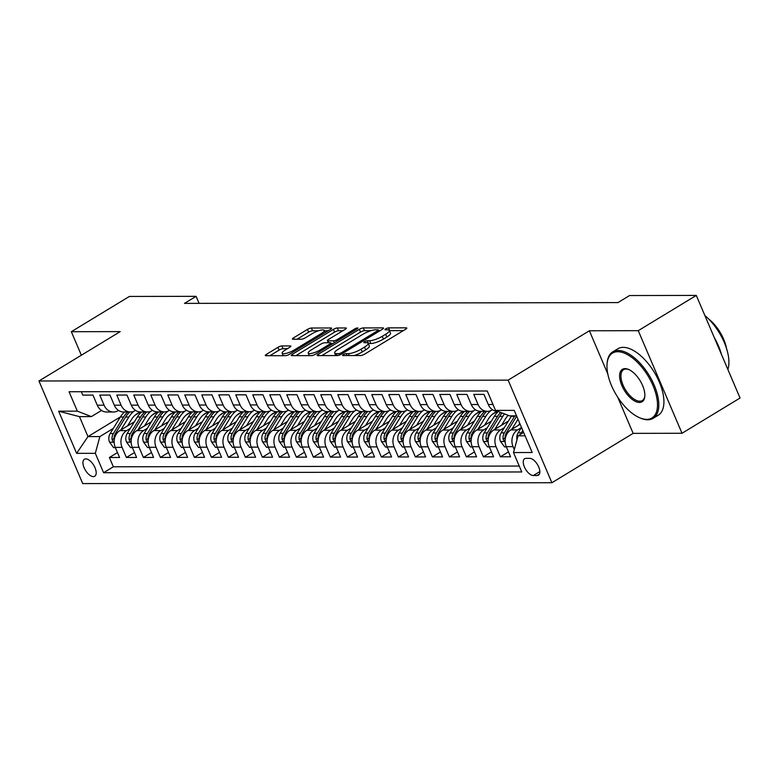 <?xml version="1.0" encoding="UTF-8"?>
<svg xmlns="http://www.w3.org/2000/svg" width="779" height="779" viewBox="0 0 779 779"><rect width="100%" height="100%" fill="white"/><g stroke="black" fill="none" stroke-linecap="round" stroke-linejoin="round"><path stroke-width="1.17" d="M343.383 354.601A2.142 0.526 -23.1 0 0 342.585 355.438A2.142 0.526 -23.1 0 0 342.955 355.565L360.687 355.536A3.058 0.75 -23.1 0 0 364.64 354.143L405.655 329.225A3.058 0.75 -23.1 0 0 406.794 328.027A3.058 0.75 -23.1 0 0 406.258 327.842L388.536 327.881A2.142 0.526 -23.1 0 0 385.771 328.845A2.142 0.526 -23.1 0 0 384.972 329.683A2.142 0.526 -23.1 0 0 385.342 329.819L387.64 329.809A9.767 2.415 -23.1 0 1 389.334 330.413A9.767 2.415 -23.1 0 1 385.683 334.23L382.265 336.304A9.767 2.415 -23.1 0 1 369.636 340.744L367.337 340.754A2.142 0.526 -23.1 0 0 364.582 341.728A2.142 0.526 -23.1 0 0 363.783 342.565A2.142 0.526 -23.1 0 0 364.153 342.692L366.442 342.682A9.767 2.415 -23.1 0 1 368.146 343.286A9.767 2.415 -23.1 0 1 364.494 347.103L361.076 349.187A9.767 2.415 -23.1 0 1 348.447 353.627L346.149 353.627A2.142 0.526 -23.1 0 0 343.383 354.601M93.353 476.621A9.952 4.849 -121.3 0 0 94.736 476.261A9.952 4.849 -121.3 0 0 94.415 466.475A9.952 4.849 -121.3 0 0 85.787 458.88A9.952 4.849 -121.3 0 0 84.395 459.24A9.952 4.849 -121.3 0 0 84.726 469.026A9.952 4.849 -121.3 0 0 93.353 476.621M281.891 345.944A3.058 0.75 -23.1 0 0 277.947 347.337L266.437 354.328A3.058 0.75 -23.1 0 0 265.298 355.516A3.058 0.75 -23.1 0 0 265.824 355.711L285.513 355.672A3.058 0.75 -23.1 0 0 289.467 354.279L330.481 329.361A3.058 0.75 -23.1 0 0 331.62 328.173A3.058 0.75 -23.1 0 0 331.094 327.978L311.405 328.017A3.058 0.75 -23.1 0 0 307.452 329.41L293.556 337.852A3.058 0.75 -23.1 0 0 292.417 339.05A3.058 0.75 -23.1 0 0 292.943 339.235L301.376 339.216A3.058 0.75 -23.1 0 0 305.319 337.833L312.213 333.646A8.17 2.016 -23.1 0 1 319.731 330.423A8.17 2.016 -23.1 0 1 324.191 330.432A8.17 2.016 -23.1 0 1 321.143 333.626L294.141 350.034A8.17 2.016 -23.1 0 1 286.614 353.247A8.17 2.016 -23.1 0 1 282.164 353.247A8.17 2.016 -23.1 0 1 285.211 350.044L289.71 347.307A3.058 0.75 -23.1 0 0 290.849 346.119A3.058 0.75 -23.1 0 0 290.324 345.934L281.891 345.944L283.079 348.719A3.058 0.75 -23.1 0 0 279.125 350.102L269.923 355.701M120.2 331.62L71.327 331.708L129.363 296.448L196.084 296.332L184.477 303.382L617.961 302.593L629.568 295.543L696.29 295.416L638.254 330.676L589.382 330.773L508.132 380.133L38.95 380.989L120.2 331.62M318.329 354.231A3.058 0.75 -23.1 0 0 317.189 355.428A3.058 0.75 -23.1 0 0 317.725 355.613L337.414 355.575A3.058 0.75 -23.1 0 0 341.358 354.192L382.372 329.274A3.058 0.75 -23.1 0 0 383.511 328.076A3.058 0.75 -23.1 0 0 382.986 327.891L363.296 327.92A3.058 0.75 -23.1 0 0 359.353 329.313L318.329 354.231L318.923 355.613M311.464 355.623L291.774 355.662A3.058 0.75 -23.1 0 1 291.249 355.477A3.058 0.75 -23.1 0 1 292.388 354.279L333.402 329.361A3.058 0.75 -23.1 0 1 337.346 327.969L345.779 327.959A3.058 0.75 -23.1 0 1 346.304 328.144A3.058 0.75 -23.1 0 1 345.165 329.342L328.534 339.44A3.058 0.75 -23.1 0 0 327.394 340.637A3.058 0.75 -23.1 0 0 327.92 340.822L333.509 340.812A3.058 0.75 -23.1 0 0 337.453 339.43L354.776 328.904A2.142 0.526 -23.1 0 1 356.743 328.066A2.142 0.526 -23.1 0 1 357.912 328.066A2.142 0.526 -23.1 0 1 357.113 328.904L315.407 354.241A3.058 0.75 -23.1 0 1 311.464 355.623M117.493 452.58L109.381 457.507L119.586 457.487L115.263 447.37L122.069 447.36A12.445 10.419 -90.1 0 1 126.626 430.621L130.336 428.362M134.494 452.55L126.383 457.477L136.588 457.458L132.264 447.341L139.071 447.321A12.445 10.419 -90.1 0 1 143.618 430.592L147.338 428.333M151.486 452.521L143.385 457.448L153.58 457.429L149.266 447.302L156.063 447.292A12.445 10.419 -90.1 0 1 160.62 430.563L164.34 428.304M168.488 452.492L160.386 457.419L170.582 457.4L166.268 447.273L173.065 447.263A12.445 10.419 -90.1 0 1 177.622 430.534L181.332 428.275M185.49 452.463L177.378 457.38L187.583 457.361L183.26 447.243L190.066 447.234A12.445 10.419 -90.1 0 1 194.623 430.495L198.333 428.246M202.491 452.424L194.38 457.351L204.585 457.331L200.261 447.214L207.068 447.204A12.445 10.419 -90.1 0 1 211.615 430.466L215.335 428.207M219.483 452.395L211.382 457.322L221.577 457.302L217.263 447.185L224.06 447.165A12.445 10.419 -90.1 0 1 228.617 430.436L232.337 428.177M236.485 452.365L228.383 457.292L238.578 457.273L234.265 447.156L241.062 447.136A12.445 10.419 -90.1 0 1 245.619 430.407L249.329 428.148M253.487 452.336L245.375 457.263L255.58 457.244L251.257 447.117L258.063 447.107A12.445 10.419 -90.1 0 1 262.62 430.378L266.33 428.119M270.488 452.307L262.377 457.224L272.582 457.215L268.258 447.088L275.065 447.078A12.445 10.419 -90.1 0 1 279.612 430.349L283.332 428.09M287.48 452.268L279.379 457.195L289.574 457.176L285.26 447.058L292.057 447.049A12.445 10.419 -90.1 0 1 296.614 430.31L300.334 428.061M304.482 452.239L296.38 457.166L306.575 457.146L302.262 447.029L309.059 447.019A12.445 10.419 -90.1 0 1 313.616 430.281L317.326 428.022M321.484 452.209L313.372 457.137L323.577 457.117L319.254 447L326.06 446.98A12.445 10.419 -90.1 0 1 330.617 430.251L334.327 427.992M338.485 452.18L330.374 457.107L340.579 457.088L336.255 446.961L343.062 446.951A12.445 10.419 -90.1 0 1 347.609 430.222L351.329 427.963M355.477 452.151L347.376 457.078L357.571 457.059L353.257 446.932L360.054 446.922A12.445 10.419 -90.1 0 1 364.611 430.193L368.331 427.934M372.479 452.122L364.377 457.039L374.572 457.02L370.259 446.903L377.055 446.893A12.445 10.419 -90.1 0 1 381.613 430.154L385.323 427.905M389.481 452.083L381.369 457.01L391.574 456.991L387.251 446.873L394.057 446.864A12.445 10.419 -90.1 0 1 398.614 430.125L402.324 427.866M406.482 452.054L398.371 456.981L408.576 456.961L404.252 446.844L411.059 446.834A12.445 10.419 -90.1 0 1 415.606 430.096L419.326 427.837M423.474 452.024L415.373 456.952L425.568 456.932L421.254 446.815L428.051 446.795A12.445 10.419 -90.1 0 1 432.608 430.066L436.328 427.807M440.476 451.995L432.374 456.922L442.569 456.903L438.256 446.776L445.052 446.766A12.445 10.419 -90.1 0 1 449.61 430.037L453.32 427.778M457.477 451.966L449.366 456.893L459.571 456.874L455.257 446.747L462.054 446.737A12.445 10.419 -90.1 0 1 466.611 430.008L470.321 427.749M474.479 451.937L466.368 456.854L476.573 456.835L472.249 446.718L479.056 446.708A12.445 10.419 -90.1 0 1 483.603 429.969L487.323 427.72M491.471 451.898L483.369 456.825L493.565 456.806L489.251 446.688L496.048 446.679A12.445 10.419 -90.1 0 1 500.605 429.94L504.325 427.681M508.473 451.869L500.371 456.796L510.566 456.776L506.253 446.659A12.445 10.419 -90.1 0 1 510.81 429.92L520.138 424.253M497.859 411.312L497.586 411.312A12.445 10.419 -90.1 0 1 488.277 404.505L483.954 394.388L473.759 394.408L478.072 404.525A12.445 10.419 -90.1 0 0 487.381 411.331A12.445 10.419 -90.1 0 0 492.094 409.978L492.494 409.735M487.381 411.331L480.585 411.341A12.445 10.419 89.9 0 1 471.276 404.544L466.962 394.417L456.757 394.437L461.071 404.564A12.445 10.419 -90.1 0 0 470.38 411.361A12.445 10.419 -90.1 0 0 475.093 410.007L475.492 409.764M470.38 411.361L463.583 411.37A12.445 10.419 89.9 0 1 454.274 404.574L449.96 394.447L439.755 394.466L444.079 404.593A12.445 10.419 -90.1 0 0 453.388 411.39A12.445 10.419 -90.1 0 0 458.091 410.036L458.49 409.793M453.388 411.39L446.581 411.4A12.445 10.419 89.9 0 1 437.272 404.603L432.958 394.486L422.763 394.495L427.077 404.622A12.445 10.419 -90.1 0 0 436.386 411.419A12.445 10.419 -90.1 0 0 441.089 410.075L441.489 409.832M436.386 411.419L429.589 411.439A12.445 10.419 89.9 0 1 420.28 404.632L415.957 394.515L405.762 394.534L410.075 404.652A12.445 10.419 -90.1 0 0 419.384 411.458A12.445 10.419 -90.1 0 0 424.097 410.105L424.497 409.861M419.384 411.458L412.588 411.468A12.445 10.419 89.9 0 1 403.279 404.661L398.965 394.544L388.76 394.563L393.074 404.681A12.445 10.419 -90.1 0 0 402.383 411.487A12.445 10.419 -90.1 0 0 407.096 410.134L407.495 409.89M402.383 411.487L395.586 411.497A12.445 10.419 89.9 0 1 386.277 404.691L381.963 394.573L371.758 394.593L376.082 404.71A12.445 10.419 -90.1 0 0 385.391 411.516A12.445 10.419 -90.1 0 0 390.094 410.163L390.493 409.92M385.391 411.516L378.584 411.526A12.445 10.419 89.9 0 1 369.275 404.729L364.962 394.602L354.766 394.622L359.08 404.749A12.445 10.419 -90.1 0 0 368.389 411.546A12.445 10.419 -90.1 0 0 373.092 410.192L373.492 409.949M368.389 411.546L361.592 411.555A12.445 10.419 89.9 0 1 352.283 404.759L347.96 394.632L337.765 394.651L342.078 404.778A12.445 10.419 -90.1 0 0 351.387 411.575A12.445 10.419 -90.1 0 0 356.1 410.221L356.49 409.988M351.387 411.575L344.591 411.594A12.445 10.419 89.9 0 1 335.282 404.788L330.958 394.671L320.763 394.69L325.077 404.807A12.445 10.419 -90.1 0 0 334.386 411.604A12.445 10.419 -90.1 0 0 339.099 410.26L339.498 410.017M334.386 411.604L327.589 411.624A12.445 10.419 89.9 0 1 318.28 404.817L313.966 394.7L303.761 394.719L308.085 404.837A12.445 10.419 -90.1 0 0 317.394 411.643A12.445 10.419 -90.1 0 0 322.097 410.29L322.496 410.046M317.394 411.643L310.587 411.653A12.445 10.419 89.9 0 1 301.278 404.846L296.965 394.729L286.769 394.749L291.083 404.866A12.445 10.419 -90.1 0 0 300.392 411.672A12.445 10.419 -90.1 0 0 305.095 410.319L305.495 410.075M300.392 411.672L293.586 411.682A12.445 10.419 89.9 0 1 284.286 404.885L279.963 394.758L269.768 394.778L274.081 404.895A12.445 10.419 -90.1 0 0 283.39 411.702A12.445 10.419 -90.1 0 0 288.103 410.348L288.493 410.105M283.39 411.702L276.594 411.711A12.445 10.419 89.9 0 1 267.285 404.914L262.961 394.787L252.766 394.807L257.08 404.934A12.445 10.419 -90.1 0 0 266.389 411.731A12.445 10.419 -90.1 0 0 271.102 410.377L271.501 410.134M266.389 411.731L259.592 411.74A12.445 10.419 89.9 0 1 250.283 404.944L245.969 394.826L235.764 394.836L240.088 404.963A12.445 10.419 -90.1 0 0 249.397 411.76A12.445 10.419 -90.1 0 0 254.1 410.406L254.499 410.173M249.397 411.76L242.59 411.779A12.445 10.419 89.9 0 1 233.281 404.973L228.968 394.856L218.772 394.875L223.086 404.992A12.445 10.419 -90.1 0 0 232.395 411.799A12.445 10.419 -90.1 0 0 237.098 410.445L237.498 410.202M232.395 411.799L225.589 411.809A12.445 10.419 89.9 0 1 216.289 405.002L211.966 394.885L201.771 394.904L206.084 405.022A12.445 10.419 -90.1 0 0 215.393 411.828A12.445 10.419 -90.1 0 0 220.106 410.475L220.496 410.231M215.393 411.828L208.597 411.838A12.445 10.419 89.9 0 1 199.288 405.031L194.964 394.914L184.769 394.934L189.083 405.051A12.445 10.419 -90.1 0 0 198.392 411.857A12.445 10.419 -90.1 0 0 203.105 410.504L203.504 410.26M198.392 411.857L191.595 411.867A12.445 10.419 89.9 0 1 182.286 405.07L177.972 394.943L167.767 394.963L172.091 405.09A12.445 10.419 -90.1 0 0 181.4 411.887A12.445 10.419 -90.1 0 0 186.103 410.533L186.502 410.29M181.4 411.887L174.593 411.896A12.445 10.419 89.9 0 1 165.284 405.099L160.971 394.972L150.775 394.992L155.089 405.119A12.445 10.419 -90.1 0 0 164.398 411.916A12.445 10.419 -90.1 0 0 169.101 410.562L169.501 410.319M164.398 411.916L157.592 411.935A12.445 10.419 89.9 0 1 148.292 405.129L143.969 395.011L133.774 395.031L138.087 405.148A12.445 10.419 -90.1 0 0 147.397 411.945A12.445 10.419 -90.1 0 0 152.109 410.601L152.499 410.358M147.397 411.945L140.6 411.964A12.445 10.419 89.9 0 1 131.291 405.158L126.967 395.041L116.772 395.06L121.086 405.177A12.445 10.419 -90.1 0 0 130.395 411.984A12.445 10.419 -90.1 0 0 135.108 410.63L135.507 410.387M130.395 411.984L123.598 411.994A12.445 10.419 89.9 0 1 114.289 405.187L109.975 395.07L99.77 395.089L104.094 405.207A12.445 10.419 -90.1 0 0 113.403 412.013A12.445 10.419 -90.1 0 0 118.106 410.66L118.505 410.416M152.178 415.1L156.783 412.295M115.263 447.37A12.445 10.419 89.9 0 1 119.82 430.631L134.387 421.78M169.179 415.071L173.775 412.266M132.264 447.341A12.445 10.419 89.9 0 1 136.822 430.602L151.389 421.751M186.171 415.032L190.777 412.237M149.266 447.302A12.445 10.419 89.9 0 1 153.823 430.573L168.391 421.721M203.173 415.003L207.779 412.208M166.268 447.273A12.445 10.419 89.9 0 1 170.815 430.544L185.392 421.692M220.175 414.973L224.78 412.179M183.26 447.243A12.445 10.419 89.9 0 1 187.817 430.514L202.384 421.663M237.176 414.944L241.772 412.149M200.261 447.214A12.445 10.419 89.9 0 1 204.819 430.485L219.386 421.634M254.168 414.915L258.774 412.11M217.263 447.185A12.445 10.419 89.9 0 1 221.82 430.446L236.388 421.595M271.17 414.876L275.776 412.081M234.265 447.156A12.445 10.419 89.9 0 1 238.812 430.417L253.389 421.566M288.172 414.847L292.777 412.052M251.257 447.117A12.445 10.419 89.9 0 1 255.814 430.388L270.381 421.536M305.173 414.817L309.779 412.023M268.258 447.088A12.445 10.419 89.9 0 1 272.816 430.359L287.383 421.507M322.165 414.788L326.771 411.994M285.26 447.058A12.445 10.419 89.9 0 1 289.817 430.329L304.385 421.478M339.167 414.759L343.773 411.955M302.262 447.029A12.445 10.419 89.9 0 1 306.819 430.29L321.386 421.449M356.169 414.73L360.774 411.925M319.254 447A12.445 10.419 89.9 0 1 323.811 430.261L338.378 421.41M373.17 414.691L377.776 411.896M336.255 446.961A12.445 10.419 89.9 0 1 340.812 430.232L355.38 421.381M390.162 414.662L394.768 411.867M353.257 446.932A12.445 10.419 89.9 0 1 357.814 430.203L372.381 421.351M407.164 414.632L411.77 411.838M370.259 446.903A12.445 10.419 89.9 0 1 374.816 430.174L389.383 421.322M424.166 414.603L428.771 411.809M387.251 446.873A12.445 10.419 89.9 0 1 391.808 430.144L406.375 421.293M441.167 414.574L445.773 411.77M404.252 446.844A12.445 10.419 89.9 0 1 408.809 430.105L423.377 421.254M458.159 414.545L462.765 411.74M421.254 446.815A12.445 10.419 89.9 0 1 425.811 430.076L440.378 421.225M475.161 414.506L479.767 411.711M438.256 446.776A12.445 10.419 89.9 0 1 442.813 430.047L457.38 421.196M492.162 414.477L496.768 411.682M455.257 446.747A12.445 10.419 89.9 0 1 459.805 430.018L474.372 421.166M472.249 446.718A12.445 10.419 89.9 0 1 476.806 429.989L491.374 421.137M489.251 446.688A12.445 10.419 89.9 0 1 493.808 429.95L508.375 421.108M529.749 458.344L526.01 458.354A9.64 4.703 -121.3 0 0 524.676 458.704A9.64 4.703 -121.3 0 0 524.988 468.189A9.64 4.703 -121.3 0 0 533.342 475.541L537.082 475.541A9.64 4.703 -121.3 0 0 538.425 475.18A9.64 4.703 -121.3 0 0 538.114 465.706A9.64 4.703 -121.3 0 0 529.749 458.344M508.132 380.133L551.892 482.727L82.71 483.584L38.95 380.989M109.381 457.507L113.345 466.796L103.597 472.717L521.774 471.957L513.497 452.55L518.054 435.812L523.634 432.433M103.597 472.717L95.32 453.31L76.615 453.349L58.639 411.195L77.345 411.166L69.058 391.749L487.245 390.99L495.522 410.406L514.218 410.367L532.203 452.511L513.497 452.55M514.306 449.59L513.049 446.64A12.445 10.419 -90.1 0 1 517.607 429.911L521.317 427.652M81.328 391.73L82.769 395.119L92.974 395.099L97.287 405.216A12.445 10.419 89.9 0 0 106.596 412.023L113.403 412.013M500.371 456.796L496.048 446.679M483.369 456.825L479.056 446.708M466.368 456.854L462.054 446.737M449.366 456.893L445.052 446.766M432.374 456.922L428.051 446.795M415.373 456.952L411.059 446.834M398.371 456.981L394.057 446.864M381.369 457.01L377.055 446.893M364.377 457.039L360.054 446.922M347.376 457.078L343.062 446.951M330.374 457.107L326.06 446.98M313.372 457.137L309.059 447.019M296.38 457.166L292.057 447.049M279.379 457.195L275.065 447.078M262.377 457.224L258.063 447.107M245.375 457.263L241.062 447.136M228.383 457.292L224.06 447.165M211.382 457.322L207.068 447.204M194.38 457.351L190.066 447.234M177.378 457.38L173.065 447.263M160.386 457.419L156.063 447.292M143.385 457.448L139.071 447.321M126.383 457.477L122.069 447.36M113.345 466.796L519.262 466.056M120.433 416.882L87.969 436.6L99.868 436.581L113.335 428.392M135.176 415.129L139.782 412.334M518.054 435.812L525.075 435.802M516.555 415.84L509.544 415.85L495.522 410.406M617.728 397.222L633.142 433.358L682.014 433.27L638.254 330.676M682.014 433.27L740.05 398.011L696.29 295.416M71.327 331.708L81.357 355.224M633.142 433.358L551.892 482.727M199.083 303.352L196.084 296.332M101.504 410.445L91.357 416.609L79.458 416.638L87.969 436.6L76.615 453.349M77.345 411.166L91.357 416.609M99.868 436.581L95.32 453.31M58.639 411.195L79.458 416.638M589.382 330.773L607.795 373.939M354.153 355.545A9.767 2.415 -23.1 0 0 362.254 351.952L361.076 349.187M368.146 343.286L369.324 346.051A9.767 2.415 -23.1 0 1 365.672 349.878L362.254 351.952M389.334 330.413L390.513 333.178A9.767 2.415 -23.1 0 1 386.871 337.005L383.453 339.079A9.767 2.415 -23.1 0 1 370.814 343.52L368.525 343.529A2.142 0.526 -23.1 0 0 368.253 343.549M403.347 330.627L389.714 330.647A2.142 0.526 -23.1 0 0 389.442 330.676M371.008 330.686L364.475 330.695A3.058 0.75 -23.1 0 0 360.531 332.088L321.815 355.604M380.074 330.666L378.633 330.676M338.768 353.637A2.142 0.526 -23.1 0 0 341.533 352.673L377.533 330.793A2.142 0.526 -23.1 0 0 378.331 329.955A2.142 0.526 -23.1 0 0 377.961 329.829L375.536 329.838A9.767 2.415 -23.1 0 0 362.907 334.269L338.3 349.226A9.767 2.415 -23.1 0 0 334.649 353.053A9.767 2.415 -23.1 0 0 336.343 353.647L338.768 353.637L339.401 355.117M295.874 355.652L334.581 332.127L333.402 329.361M342.867 330.734L338.534 330.744A3.058 0.75 -23.1 0 0 334.581 332.127M331.133 343.597L332.935 343.588M311.269 349.927A8.17 2.016 -23.1 0 0 308.221 353.13A8.17 2.016 -23.1 0 0 312.671 353.13A8.17 2.016 -23.1 0 0 320.198 349.917L329.712 344.133A3.058 0.75 -23.1 0 0 330.851 342.935A3.058 0.75 -23.1 0 0 330.315 342.75L324.726 342.76A3.058 0.75 -23.1 0 0 320.782 344.152L311.269 349.927M287.402 348.71L283.079 348.719M318.543 330.783L312.583 330.793A3.058 0.75 -23.1 0 0 308.64 332.175L297.042 339.225M328.183 330.763L324.337 330.773M516.993 439.726A8.248 6.904 -90.1 0 1 518.123 432.842L521.482 427.389M522.806 430.485L521.355 432.832A8.248 6.904 89.9 0 0 520.664 434.234M646.658 419.375A37.957 18.501 -121.3 0 0 652.968 385.508A37.957 18.501 -121.3 0 0 617.805 351.719A37.957 18.501 -121.3 0 0 607.055 363.997A37.957 18.501 -121.3 0 0 639.754 417.817A37.957 18.501 -121.3 0 0 646.658 419.375M607.055 363.997L607.133 363.043A38.882 18.959 58.7 0 1 612.732 351.884A38.882 18.959 58.7 0 1 618.146 350.462A38.882 18.959 58.7 0 1 651.848 380.133A38.882 18.959 58.7 0 1 653.114 418.352A38.882 18.959 58.7 0 1 647.709 419.784A38.882 18.959 58.7 0 1 640.64 418.187L639.754 417.817M639.442 402.461A18.978 9.251 58.7 0 1 621.866 385.566A18.978 9.251 58.7 0 1 625.021 368.633A18.978 9.251 58.7 0 1 628.468 369.402A18.978 9.251 58.7 0 1 644.817 396.316A18.978 9.251 58.7 0 1 639.442 402.461M628.916 369.606A18.044 8.793 -121.3 0 0 626.073 369.042A18.044 8.793 -121.3 0 0 623.56 369.704A18.044 8.793 -121.3 0 0 624.145 387.436A18.044 8.793 -121.3 0 0 639.783 401.204A18.044 8.793 -121.3 0 0 642.295 400.542A18.044 8.793 -121.3 0 0 644.846 395.829M704.859 315.514A38.882 18.959 58.7 0 1 727.878 369.489M714.353 337.765A38.882 18.959 58.7 0 1 721.393 354.26M708.549 318.913A27.995 13.652 58.7 0 1 726.534 348.515M612.732 351.884L617.844 348.788A38.882 18.959 58.7 0 1 623.249 347.356A38.882 18.959 58.7 0 1 656.95 377.026A38.882 18.959 58.7 0 1 658.226 415.246L653.114 418.352M518.532 425.237L519.729 423.279M511.803 429.317L518.006 419.248M506.35 446.893L504.549 446.903L500.478 441.352A8.248 6.904 -90.1 0 1 501.131 432.871L511.326 416.317A23.798 19.933 -90.1 0 1 511.618 415.85M505.191 439.502L505.152 439.093A8.248 6.904 -90.1 0 1 506.399 432.861L516.594 416.307A23.798 19.933 -90.1 0 1 516.691 416.152M514.851 415.84A23.798 19.933 89.9 0 0 514.549 416.317L504.354 432.861A8.248 6.904 89.9 0 0 503.107 439.093L503.935 440.651L505.123 440.408M501.53 425.266L505.552 418.732A19.757 16.544 -90.1 0 1 508.21 415.334M494.811 429.346L502.825 416.337A23.798 19.933 -90.1 0 1 504.539 413.902M489.358 446.932L487.547 446.932L483.477 441.391A8.248 6.904 -90.1 0 1 484.129 432.9L494.324 416.346A23.798 19.933 -90.1 0 1 498.326 411.497M488.19 439.531L488.151 439.122A8.248 6.904 -90.1 0 1 489.397 432.89L499.592 416.337A23.798 19.933 -90.1 0 1 502.114 412.967M500.624 412.383A23.798 19.933 89.9 0 0 497.547 416.346L487.362 432.9A8.248 6.904 89.9 0 0 486.106 439.132L486.933 440.69L488.131 440.437M484.528 425.295L488.55 418.761A19.757 16.544 -90.1 0 1 497.839 411.312M477.809 429.375L485.823 416.366A23.798 19.933 -90.1 0 1 490.926 410.582M472.356 446.961L470.545 446.961L466.485 441.42A8.248 6.904 -90.1 0 1 467.127 432.929L477.323 416.376A23.798 19.933 -90.1 0 1 481.529 411.341M497.596 411.39A19.757 16.544 -90.1 0 1 498.209 411.594M471.188 439.56L471.149 439.152A8.248 6.904 -90.1 0 1 472.395 432.92L482.591 416.366A23.798 19.933 -90.1 0 1 486.807 411.331M484.762 411.331A23.798 19.933 89.9 0 0 480.555 416.376L470.36 432.929A8.248 6.904 89.9 0 0 469.114 439.161L469.941 440.719L471.129 440.466M467.527 425.324L471.548 418.79A19.757 16.544 -90.1 0 1 480.847 411.341M460.808 429.404L468.822 416.395A23.798 19.933 -90.1 0 1 473.924 410.611M455.355 446.99L453.544 446.99L449.483 441.45A8.248 6.904 -90.1 0 1 450.126 432.968L460.321 416.414A23.798 19.933 -90.1 0 1 464.537 411.37M480.594 411.419A19.757 16.544 -90.1 0 1 481.218 411.624M454.196 439.599L454.147 439.19A8.248 6.904 -90.1 0 1 455.403 432.958L465.589 416.405A23.798 19.933 -90.1 0 1 469.805 411.361M467.76 411.37A23.798 19.933 89.9 0 0 463.554 416.405L453.359 432.958A8.248 6.904 89.9 0 0 452.112 439.19L452.94 440.748L454.128 440.505M450.535 425.353L454.556 418.82A19.757 16.544 -90.1 0 1 463.846 411.37M443.806 429.433L451.82 416.424A23.798 19.933 -90.1 0 1 456.932 410.64M438.353 447.019L436.552 447.019L432.481 441.479A8.248 6.904 -90.1 0 1 433.134 432.997L443.329 416.444A23.798 19.933 -90.1 0 1 447.536 411.4M463.602 411.448A19.757 16.544 -90.1 0 1 464.216 411.663M437.194 439.629L437.155 439.22A8.248 6.904 -90.1 0 1 438.402 432.988L448.597 416.434A23.798 19.933 -90.1 0 1 452.803 411.39M450.768 411.4A23.798 19.933 89.9 0 0 446.552 416.434L436.357 432.988A8.248 6.904 89.9 0 0 435.11 439.22L435.938 440.778L437.126 440.534M433.533 425.383L437.555 418.859A19.757 16.544 -90.1 0 1 446.844 411.4M426.814 429.472L434.828 416.453A23.798 19.933 -90.1 0 1 439.931 410.669M421.361 447.049L419.55 447.058L415.48 441.508A8.248 6.904 -90.1 0 1 416.132 433.027L426.327 416.473A23.798 19.933 -90.1 0 1 430.534 411.429M446.601 411.478A19.757 16.544 -90.1 0 1 447.214 411.692M420.193 439.658L420.154 439.249A8.248 6.904 -90.1 0 1 421.4 433.017L431.595 416.463A23.798 19.933 -90.1 0 1 435.802 411.429M433.767 411.429A23.798 19.933 89.9 0 0 429.55 416.463L419.365 433.017A8.248 6.904 89.9 0 0 418.109 439.249L418.936 440.807L420.134 440.563M416.531 425.422L420.553 418.888A19.757 16.544 -90.1 0 1 429.842 411.439M409.812 429.502L417.826 416.492A23.798 19.933 -90.1 0 1 422.929 410.708M404.359 447.078L402.548 447.088L398.488 441.537A8.248 6.904 -90.1 0 1 399.13 433.056L409.326 416.502A23.798 19.933 -90.1 0 1 413.532 411.468M429.599 411.507A19.757 16.544 -90.1 0 1 430.212 411.721M403.191 439.687L403.152 439.278A8.248 6.904 -90.1 0 1 404.398 433.046L414.594 416.492A23.798 19.933 -90.1 0 1 418.81 411.458M416.765 411.458A23.798 19.933 89.9 0 0 412.558 416.502L402.363 433.056A8.248 6.904 89.9 0 0 401.117 439.278L401.945 440.836L403.132 440.593M399.53 425.451L403.551 418.917A19.757 16.544 -90.1 0 1 412.851 411.468M392.811 429.531L400.825 416.522A23.798 19.933 -90.1 0 1 405.927 410.737M387.358 447.117L385.547 447.117L381.486 441.576A8.248 6.904 -90.1 0 1 382.129 433.085L392.324 416.531A23.798 19.933 -90.1 0 1 396.54 411.497M412.597 411.546A19.757 16.544 -90.1 0 1 413.221 411.75M386.199 439.716L386.15 439.307A8.248 6.904 -90.1 0 1 387.406 433.075L397.592 416.522A23.798 19.933 -90.1 0 1 401.808 411.487M399.763 411.487A23.798 19.933 89.9 0 0 395.557 416.531L385.362 433.085A8.248 6.904 89.9 0 0 384.115 439.317L384.943 440.875L386.131 440.622M382.538 425.48L386.559 418.946A19.757 16.544 -90.1 0 1 395.849 411.497M375.809 429.56L383.823 416.551A23.798 19.933 -90.1 0 1 388.935 410.767M370.356 447.146L368.555 447.146L364.484 441.605A8.248 6.904 -90.1 0 1 365.137 433.114L375.322 416.57A23.798 19.933 -90.1 0 1 379.539 411.526M395.605 411.575A19.757 16.544 -90.1 0 1 396.219 411.779M369.197 439.755L369.158 439.337A8.248 6.904 -90.1 0 1 370.405 433.114L380.6 416.561A23.798 19.933 -90.1 0 1 384.807 411.516M382.771 411.516A23.798 19.933 89.9 0 0 378.555 416.561L368.36 433.114A8.248 6.904 89.9 0 0 367.113 439.346L367.941 440.904L369.129 440.651M365.536 425.509L369.558 418.975A19.757 16.544 -90.1 0 1 378.847 411.526M358.817 429.589L366.831 416.58A23.798 19.933 -90.1 0 1 371.934 410.796M353.364 447.175L351.553 447.175L347.483 441.635A8.248 6.904 -90.1 0 1 348.135 433.153L358.33 416.599A23.798 19.933 -90.1 0 1 362.537 411.555M378.604 411.604A19.757 16.544 -90.1 0 1 379.217 411.818M352.196 439.784L352.157 439.375A8.248 6.904 -90.1 0 1 353.403 433.143L363.598 416.59A23.798 19.933 -90.1 0 1 367.805 411.546M365.77 411.555A23.798 19.933 89.9 0 0 361.553 416.59L351.368 433.143A8.248 6.904 89.9 0 0 350.112 439.375L350.939 440.933L352.137 440.69M348.534 425.538L352.556 419.005A19.757 16.544 -90.1 0 1 361.846 411.555M341.815 429.628L349.829 416.609A23.798 19.933 -90.1 0 1 354.932 410.825M336.362 447.204L334.551 447.204L330.491 441.664A8.248 6.904 -90.1 0 1 331.133 433.182L341.329 416.629A23.798 19.933 -90.1 0 1 345.535 411.585M361.602 411.633A19.757 16.544 -90.1 0 1 362.216 411.848M335.194 439.814L335.155 439.405A8.248 6.904 -90.1 0 1 336.401 433.173L346.597 416.619A23.798 19.933 -90.1 0 1 350.813 411.575M348.768 411.585A23.798 19.933 89.9 0 0 344.561 416.619L334.366 433.173A8.248 6.904 89.9 0 0 333.12 439.405L333.938 440.963L335.136 440.719M331.533 425.568L335.554 419.044A19.757 16.544 -90.1 0 1 344.854 411.594M324.814 429.657L332.828 416.638A23.798 19.933 -90.1 0 1 337.93 410.854M319.361 447.234L317.55 447.243L313.489 441.693A8.248 6.904 -90.1 0 1 314.132 433.212L324.327 416.658A23.798 19.933 -90.1 0 1 328.543 411.624M344.6 411.663A19.757 16.544 -90.1 0 1 345.224 411.877M318.202 439.843L318.153 439.434A8.248 6.904 -90.1 0 1 319.409 433.202L329.595 416.648A23.798 19.933 -90.1 0 1 333.811 411.614M331.766 411.614A23.798 19.933 89.9 0 0 327.56 416.648L317.365 433.202A8.248 6.904 89.9 0 0 316.118 439.434L316.946 440.992L318.134 440.748M314.531 425.607L318.562 419.073A19.757 16.544 -90.1 0 1 327.852 411.624M307.812 429.687L315.826 416.677A23.798 19.933 -90.1 0 1 320.938 410.893M302.359 447.263L300.558 447.273L296.487 441.732A8.248 6.904 -90.1 0 1 297.14 433.241L307.325 416.687A23.798 19.933 -90.1 0 1 311.542 411.653M327.608 411.702A19.757 16.544 -90.1 0 1 328.222 411.906M301.2 439.872L301.161 439.463A8.248 6.904 -90.1 0 1 302.408 433.231L312.603 416.677A23.798 19.933 -90.1 0 1 316.81 411.643M314.774 411.643A23.798 19.933 89.9 0 0 310.558 416.687L300.363 433.241A8.248 6.904 89.9 0 0 299.117 439.473L299.944 441.021L301.132 440.778M297.539 425.636L301.561 419.102A19.757 16.544 -90.1 0 1 310.85 411.653M290.82 429.716L298.834 416.707A23.798 19.933 -90.1 0 1 303.937 410.923M285.357 447.302L283.556 447.302L279.486 441.761A8.248 6.904 -90.1 0 1 280.138 433.27L290.333 416.716A23.798 19.933 -90.1 0 1 294.54 411.682M310.607 411.731A19.757 16.544 -90.1 0 1 311.22 411.935M284.199 439.901L284.16 439.492A8.248 6.904 -90.1 0 1 285.406 433.26L295.601 416.707A23.798 19.933 -90.1 0 1 299.808 411.672M297.773 411.672A23.798 19.933 89.9 0 0 293.556 416.716L283.371 433.27A8.248 6.904 89.9 0 0 282.115 439.502L282.943 441.06L284.14 440.807M280.537 425.665L284.559 419.131A19.757 16.544 -90.1 0 1 293.849 411.682M273.818 429.745L281.832 416.736A23.798 19.933 -90.1 0 1 286.935 410.952M268.365 447.331L266.554 447.331L262.494 441.79A8.248 6.904 -90.1 0 1 263.136 433.309L273.332 416.755A23.798 19.933 -90.1 0 1 277.538 411.711M293.605 411.76A19.757 16.544 -90.1 0 1 294.219 411.964M267.197 439.94L267.158 439.531A8.248 6.904 -90.1 0 1 268.404 433.299L278.6 416.746A23.798 19.933 -90.1 0 1 282.816 411.702M280.771 411.702A23.798 19.933 89.9 0 0 276.564 416.746L266.369 433.299A8.248 6.904 89.9 0 0 265.123 439.531L265.941 441.089L267.139 440.846M263.536 425.694L267.557 419.16A19.757 16.544 -90.1 0 1 276.857 411.711M256.817 429.774L264.831 416.765A23.798 19.933 -90.1 0 1 269.933 410.981M251.364 447.36L249.553 447.36L245.492 441.82A8.248 6.904 -90.1 0 1 246.135 433.338L256.33 416.784A23.798 19.933 -90.1 0 1 260.546 411.74M276.603 411.789A19.757 16.544 -90.1 0 1 277.227 412.003M250.205 439.969L250.156 439.56A8.248 6.904 -90.1 0 1 251.413 433.328L261.598 416.775A23.798 19.933 -90.1 0 1 265.814 411.731M263.769 411.74A23.798 19.933 89.9 0 0 259.563 416.775L249.368 433.328A8.248 6.904 89.9 0 0 248.121 439.56L248.949 441.118L250.137 440.875M246.534 425.724L250.565 419.199A19.757 16.544 -90.1 0 1 259.855 411.74M239.815 429.813L247.829 416.794A23.798 19.933 -90.1 0 1 252.941 411.01M234.362 447.389L232.561 447.399L228.49 441.849A8.248 6.904 -90.1 0 1 229.143 433.367L239.328 416.814A23.798 19.933 -90.1 0 1 243.545 411.77M259.611 411.818A19.757 16.544 -90.1 0 1 260.225 412.033M233.203 439.999L233.164 439.59A8.248 6.904 -90.1 0 1 234.411 433.358L244.606 416.804A23.798 19.933 -90.1 0 1 248.813 411.76M246.777 411.77A23.798 19.933 89.9 0 0 242.561 416.804L232.366 433.358A8.248 6.904 89.9 0 0 231.12 439.59L231.947 441.148L233.135 440.904M229.542 425.762L233.564 419.229A19.757 16.544 -90.1 0 1 242.853 411.779M222.823 429.842L230.837 416.833A23.798 19.933 -90.1 0 1 235.94 411.049M217.36 447.419L215.559 447.428L211.489 441.878A8.248 6.904 -90.1 0 1 212.141 433.397L222.336 416.843A23.798 19.933 -90.1 0 1 226.543 411.809M242.61 411.848A19.757 16.544 -90.1 0 1 243.223 412.062M216.202 440.028L216.163 439.619A8.248 6.904 -90.1 0 1 217.409 433.387L227.604 416.833A23.798 19.933 -90.1 0 1 231.811 411.799M229.776 411.799A23.798 19.933 89.9 0 0 225.559 416.843L215.374 433.387A8.248 6.904 89.9 0 0 214.118 439.619L214.946 441.177L216.143 440.933M212.54 425.792L216.562 419.258A19.757 16.544 -90.1 0 1 225.852 411.809M205.822 429.872L213.835 416.862A23.798 19.933 -90.1 0 1 218.938 411.078M200.369 447.458L198.557 447.458L194.497 441.917A8.248 6.904 -90.1 0 1 195.139 433.426L205.335 416.872A23.798 19.933 -90.1 0 1 209.541 411.838M225.608 411.887A19.757 16.544 -90.1 0 1 226.222 412.091M199.2 440.057L199.161 439.648A8.248 6.904 -90.1 0 1 200.407 433.416L210.603 416.862A23.798 19.933 -90.1 0 1 214.819 411.828M212.774 411.828A23.798 19.933 89.9 0 0 208.568 416.872L198.372 433.426A8.248 6.904 89.9 0 0 197.126 439.658L197.944 441.216L199.142 440.963M195.539 425.821L199.56 419.287A19.757 16.544 -90.1 0 1 208.86 411.838M188.82 429.901L196.834 416.892A23.798 19.933 -90.1 0 1 201.936 411.108M183.367 447.487L181.556 447.487L177.495 441.946A8.248 6.904 -90.1 0 1 178.138 433.455L188.333 416.901A23.798 19.933 -90.1 0 1 192.549 411.867M208.606 411.916A19.757 16.544 -90.1 0 1 209.23 412.12M182.208 440.086L182.159 439.677A8.248 6.904 -90.1 0 1 183.406 433.445L193.601 416.892A23.798 19.933 -90.1 0 1 197.817 411.857M195.772 411.857A23.798 19.933 89.9 0 0 191.566 416.901L181.371 433.455A8.248 6.904 89.9 0 0 180.124 439.687L180.952 441.245L182.14 440.992M178.537 425.85L182.568 419.316A19.757 16.544 -90.1 0 1 191.858 411.867M171.818 429.93L179.832 416.921A23.798 19.933 -90.1 0 1 184.944 411.137M166.365 447.516L164.564 447.516L160.493 441.975A8.248 6.904 -90.1 0 1 161.146 433.494L171.331 416.94A23.798 19.933 -90.1 0 1 175.548 411.896M191.615 411.945A19.757 16.544 -90.1 0 1 192.228 412.149M165.206 440.125L165.167 439.716A8.248 6.904 -90.1 0 1 166.414 433.484L176.609 416.931A23.798 19.933 -90.1 0 1 180.816 411.887M178.78 411.896A23.798 19.933 89.9 0 0 174.564 416.931L164.369 433.484A8.248 6.904 89.9 0 0 163.123 439.716L163.95 441.274L165.138 441.031M161.545 425.879L165.567 419.345A19.757 16.544 -90.1 0 1 174.856 411.896M154.826 429.969L162.84 416.95A23.798 19.933 -90.1 0 1 167.943 411.166M149.364 447.545L147.562 447.545L143.492 442.005A8.248 6.904 -90.1 0 1 144.144 433.523L154.339 416.969A23.798 19.933 -90.1 0 1 158.546 411.925M174.613 411.974A19.757 16.544 -90.1 0 1 175.226 412.188M148.205 440.154L148.166 439.746A8.248 6.904 -90.1 0 1 149.412 433.513L159.607 416.96A23.798 19.933 -90.1 0 1 163.814 411.916M161.779 411.925A23.798 19.933 89.9 0 0 157.562 416.96L147.367 433.513A8.248 6.904 89.9 0 0 146.121 439.746L146.949 441.303L148.146 441.06M144.543 425.909L148.565 419.384A19.757 16.544 -90.1 0 1 157.855 411.925M137.825 429.998L145.839 416.979A23.798 19.933 -90.1 0 1 150.941 411.195M132.372 447.574L130.56 447.584L126.5 442.034A8.248 6.904 -90.1 0 1 127.143 433.552L137.338 416.999A23.798 19.933 -90.1 0 1 141.544 411.955M157.611 412.003A19.757 16.544 -90.1 0 1 158.225 412.218M131.203 440.184L131.164 439.775A8.248 6.904 -90.1 0 1 132.411 433.543L142.606 416.989A23.798 19.933 -90.1 0 1 146.822 411.955M144.777 411.955A23.798 19.933 89.9 0 0 140.571 416.989L130.375 433.543A8.248 6.904 89.9 0 0 129.129 439.775L129.947 441.333L131.145 441.089M127.542 425.947L131.563 419.414A19.757 16.544 -90.1 0 1 140.863 411.964M120.823 430.027L128.837 417.018A23.798 19.933 -90.1 0 1 133.939 411.234M115.37 447.604L113.559 447.613L109.498 442.063A8.248 6.904 -90.1 0 1 110.141 433.582L120.336 417.028A23.798 19.933 -90.1 0 1 124.552 411.994M140.609 412.033A19.757 16.544 -90.1 0 1 141.233 412.247M114.211 440.213L114.162 439.804A8.248 6.904 -90.1 0 1 115.409 433.572L125.604 417.018A23.798 19.933 -90.1 0 1 129.82 411.984M127.775 411.984A23.798 19.933 89.9 0 0 123.569 417.028L113.374 433.582A8.248 6.904 89.9 0 0 112.127 439.804L112.955 441.362L114.143 441.118M119.82 430.631L126.626 430.621M136.822 430.602L143.618 430.592M153.823 430.573L160.62 430.563M170.815 430.544L177.622 430.534M187.817 430.514L194.623 430.495M204.819 430.485L211.615 430.466M221.82 430.446L228.617 430.436M238.812 430.417L245.619 430.407M255.814 430.388L262.62 430.378M272.816 430.359L279.612 430.349M289.817 430.329L296.614 430.31M306.819 430.29L313.616 430.281M323.811 430.261L330.617 430.251M340.812 430.232L347.609 430.222M357.814 430.203L364.611 430.193M374.816 430.174L381.613 430.154M391.808 430.144L398.614 430.125M408.809 430.105L415.606 430.096M425.811 430.076L432.608 430.066M442.813 430.047L449.61 430.037M459.805 430.018L466.611 430.008M476.806 429.989L483.603 429.969M493.808 429.95L500.605 429.94M510.81 429.92L517.607 429.911M488.277 404.505L493.01 404.505M97.287 405.216L104.094 405.207M114.289 405.187L121.086 405.177M131.291 405.158L138.087 405.148M148.292 405.129L155.089 405.119M165.284 405.099L172.091 405.09M182.286 405.07L189.083 405.051M199.288 405.031L206.084 405.022M216.289 405.002L223.086 404.992M233.281 404.973L240.088 404.963M250.283 404.944L257.08 404.934M267.285 404.914L274.081 404.895M284.286 404.885L291.083 404.866M301.278 404.846L308.085 404.837M318.28 404.817L325.077 404.807M335.282 404.788L342.078 404.778M352.283 404.759L359.08 404.749M369.275 404.729L376.082 404.71M386.277 404.691L393.074 404.681M403.279 404.661L410.075 404.652M420.28 404.632L427.077 404.622M437.272 404.603L444.079 404.593M454.274 404.574L461.071 404.564M471.276 404.544L478.072 404.525M506.253 446.659L513.049 446.64M539.36 474.158L537.082 475.541M539.837 471.607L533.342 475.541M349.265 355.555L348.447 353.627M365.672 349.878L364.494 347.103M368.525 343.529L367.337 340.754M370.814 343.52L369.636 340.744M383.453 339.079L382.265 336.304M386.871 337.005L385.683 334.23M389.714 330.647L388.536 327.881M406.56 328.543L406.258 327.842M346.976 355.555L346.149 353.627M360.531 332.088L359.353 329.313M364.475 330.695L363.296 327.92M383.278 328.582L382.986 327.891M342.01 353.793L341.533 352.673M378.01 331.922L377.533 330.793M337.171 355.575L336.343 353.647M292.972 355.652L292.388 354.279M338.534 330.744L337.346 327.969M346.071 328.65L345.779 327.959M328.748 342.76L327.92 340.822M334.327 342.741L333.509 340.812M337.94 340.55L337.453 339.43M355.253 330.033L354.776 328.904M320.675 351.037L320.198 349.917M330.189 345.253L329.712 344.133M290.616 346.626L290.324 345.934M294.618 351.154L294.141 350.034M321.62 334.746L321.143 333.626M294.141 339.225L293.556 337.852M308.64 332.175L307.452 329.41M312.583 330.793L311.405 328.017M331.387 328.68L331.094 327.978M267.031 355.701L266.437 354.328M279.125 350.102L277.947 347.337M518.123 432.842L521.355 432.832M500.585 441.498L505.123 441.489M511.326 416.317L514.549 416.317M506.399 432.861L507.665 432.861M501.131 432.871L504.354 432.861M505.055 437.915L503.107 439.093M483.584 441.527L488.121 441.518M499.592 416.337L502.825 416.337M494.324 416.346L497.547 416.346M489.397 432.89L490.663 432.89M484.129 432.9L487.362 432.9M488.053 437.944L486.106 439.132M466.582 441.557L471.12 441.547M482.591 416.366L485.823 416.366M477.323 416.376L480.555 416.376M472.395 432.92L473.661 432.92M467.127 432.929L470.36 432.929M471.061 437.973L469.114 439.161M449.58 441.586L454.128 441.576M465.589 416.405L468.822 416.395M460.321 416.414L463.554 416.405M455.403 432.958L456.66 432.949M450.126 432.968L453.359 432.958M454.06 438.002L452.112 439.19M432.588 441.615L437.126 441.615M448.597 416.434L451.82 416.424M443.329 416.444L446.552 416.434M438.402 432.988L439.668 432.988M433.134 432.997L436.357 432.988M437.058 438.041L435.11 439.22M415.587 441.654L420.124 441.644M431.595 416.463L434.828 416.453M426.327 416.473L429.55 416.463M421.4 433.017L422.666 433.017M416.132 433.027L419.365 433.017M420.056 438.071L418.109 439.249M398.585 441.683L403.123 441.674M414.594 416.492L417.826 416.492M409.326 416.502L412.558 416.502M404.398 433.046L405.664 433.046M399.13 433.056L402.363 433.056M403.064 438.1L401.117 439.278M381.583 441.712L386.131 441.703M397.592 416.522L400.825 416.522M392.324 416.531L395.557 416.531M387.406 433.075L388.663 433.075M382.129 433.085L385.362 433.085M386.063 438.129L384.115 439.317M364.591 441.742L369.129 441.732M380.6 416.561L383.823 416.551M375.322 416.57L378.555 416.561M370.405 433.114L371.671 433.105M365.137 433.114L368.36 433.114M369.061 438.158L367.113 439.346M347.59 441.771L352.127 441.761M363.598 416.59L366.831 416.58M358.33 416.599L361.553 416.59M353.403 433.143L354.669 433.134M348.135 433.153L351.368 433.143M352.059 438.188L350.112 439.375M330.588 441.8L335.126 441.8M346.597 416.619L349.829 416.609M341.329 416.629L344.561 416.619M336.401 433.173L337.667 433.173M331.133 433.182L334.366 433.173M335.067 438.226L333.12 439.405M313.586 441.839L318.134 441.829M329.595 416.648L332.828 416.638M324.327 416.658L327.56 416.648M319.409 433.202L320.666 433.202M314.132 433.212L317.365 433.202M318.066 438.256L316.118 439.434M296.585 441.868L301.132 441.859M312.603 416.677L315.826 416.677M307.325 416.687L310.558 416.687M302.408 433.231L303.674 433.231M297.14 433.241L300.363 433.241M301.064 438.285L299.117 439.473M279.593 441.897L284.131 441.888M295.601 416.707L298.834 416.707M290.333 416.716L293.556 416.716M285.406 433.26L286.672 433.26M280.138 433.27L283.371 433.27M284.062 438.314L282.115 439.502M262.591 441.927L267.129 441.917M278.6 416.746L281.832 416.736M273.332 416.755L276.564 416.746M268.404 433.299L269.67 433.29M263.136 433.309L266.369 433.299M267.07 438.343L265.123 439.531M245.589 441.956L250.137 441.956M261.598 416.775L264.831 416.765M256.33 416.784L259.563 416.775M251.413 433.328L252.669 433.328M246.135 433.338L249.368 433.328M250.069 438.382L248.121 439.56M228.588 441.995L233.135 441.985M244.606 416.804L247.829 416.794M239.328 416.814L242.561 416.804M234.411 433.358L235.677 433.358M229.143 433.367L232.366 433.358M233.067 438.411L231.12 439.59M211.596 442.024L216.134 442.014M227.604 416.833L230.837 416.833M222.336 416.843L225.559 416.843M217.409 433.387L218.675 433.387M212.141 433.397L215.374 433.387M216.065 438.441L214.118 439.619M194.594 442.053L199.132 442.044M210.603 416.862L213.835 416.862M205.335 416.872L208.568 416.872M200.407 433.416L201.673 433.416M195.139 433.426L198.372 433.426M199.073 438.47L197.126 439.658M177.593 442.082L182.14 442.073M193.601 416.892L196.834 416.892M188.333 416.901L191.566 416.901M183.406 433.445L184.672 433.445M178.138 433.455L181.371 433.455M182.072 438.499L180.124 439.687M160.591 442.112L165.138 442.102M176.609 416.931L179.832 416.921M171.331 416.94L174.564 416.931M166.414 433.484L167.67 433.475M161.146 433.494L164.369 433.484M165.07 438.528L163.123 439.716M143.599 442.141L148.137 442.141M159.607 416.96L162.84 416.95M154.339 416.969L157.562 416.96M149.412 433.513L150.678 433.513M144.144 433.523L147.367 433.513M148.068 438.567L146.121 439.746M126.597 442.18L131.135 442.17M142.606 416.989L145.839 416.979M137.338 416.999L140.571 416.989M132.411 433.543L133.676 433.543M127.143 433.552L130.375 433.543M131.076 438.596L129.129 439.775M109.596 442.209L114.143 442.199M125.604 417.018L128.837 417.018M120.336 417.028L123.569 417.028M115.409 433.572L116.675 433.572M110.141 433.582L113.374 433.582M114.075 438.626L112.127 439.804M378.925 331.367L378.331 329.955M335.73 355.575L334.649 353.053M328.29 342.76L327.394 340.637M309.282 355.623L308.221 353.13M331.503 344.464L330.851 342.935M283.196 355.672L282.164 353.247M325.125 332.623L324.191 330.432"/></g></svg>
